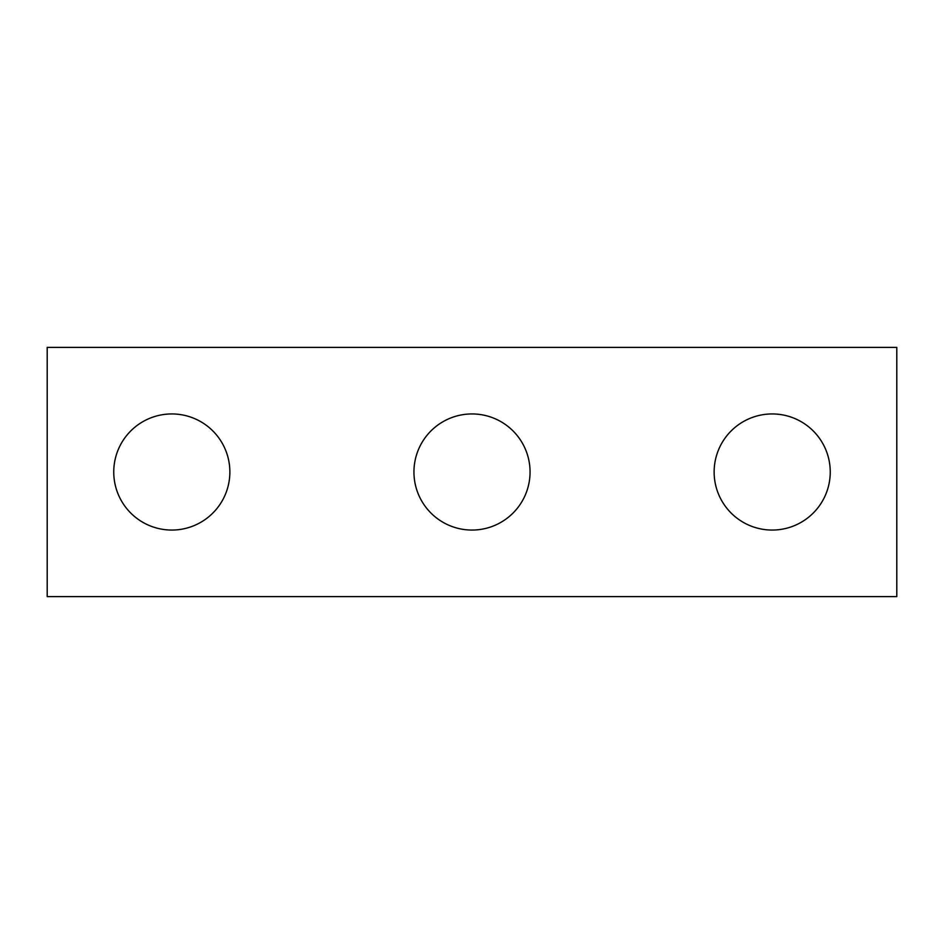 <?xml version="1.0" encoding="UTF-8"?>
<svg xmlns="http://www.w3.org/2000/svg" width="944" height="944" viewBox="0 0 944 944"><rect width="100%" height="100%" fill="white"/><g stroke="black" fill="none" stroke-linecap="round" stroke-linejoin="round"><path stroke-width="1.42" d="M896.8 596.608L47.2 596.608L47.2 347.392L896.8 347.392L896.8 596.608M229.864 472A58.056 58.056 0 0 0 171.808 413.944A58.056 58.056 0 0 0 113.752 472A58.056 58.056 0 0 0 171.808 530.056A58.056 58.056 0 0 0 229.864 472M530.056 472A58.056 58.056 0 0 0 472 413.944A58.056 58.056 0 0 0 413.944 472A58.056 58.056 0 0 0 472 530.056A58.056 58.056 0 0 0 530.056 472M830.248 472A58.056 58.056 0 0 0 772.192 413.944A58.056 58.056 0 0 0 714.136 472A58.056 58.056 0 0 0 772.192 530.056A58.056 58.056 0 0 0 830.248 472"/></g></svg>

